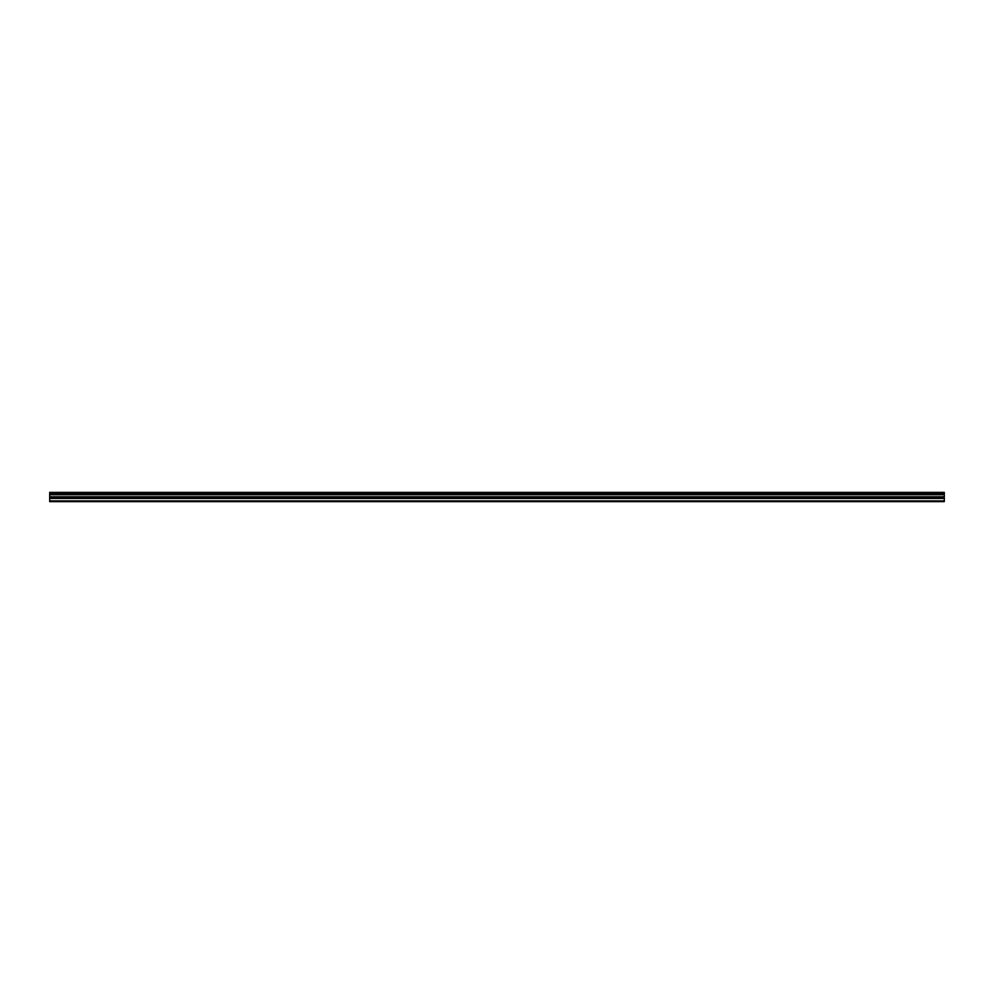 <?xml version="1.0" encoding="UTF-8"?>
<svg xmlns="http://www.w3.org/2000/svg" width="994" height="994" viewBox="0 0 994 994"><rect width="100%" height="100%" fill="white"/><g stroke="black" fill="none" stroke-linecap="round" stroke-linejoin="round"><path stroke-width="1.49" d="M49.7 500.914L49.7 492.378L944.3 492.378L944.3 501.622L49.7 501.622L49.7 500.914L944.3 500.914M49.7 498.479L944.3 498.479M49.7 494.714L944.3 494.714M49.7 493.956L944.3 493.956M944.3 492.949L49.7 492.949M49.7 493.695L944.3 493.695M944.3 496.751L49.7 496.751M49.7 497.572L944.3 497.572"/></g></svg>
